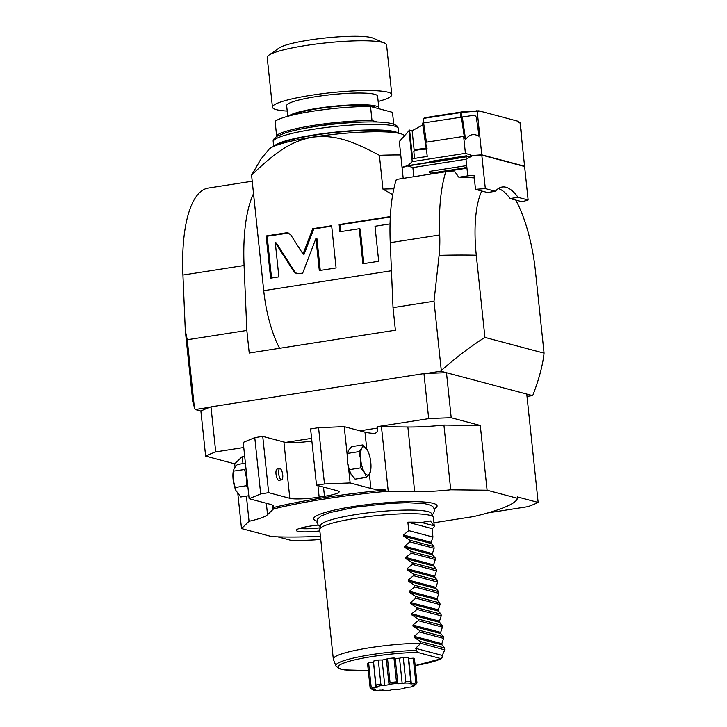 <?xml version="1.0" encoding="UTF-8"?>
<svg xmlns="http://www.w3.org/2000/svg" width="727" height="727" viewBox="0 0 727 727"><rect width="100%" height="100%" fill="white"/><g stroke="black" fill="none" stroke-linecap="round" stroke-linejoin="round"><path stroke-width="1.09" d="M433.928 522.768L473.795 516.543A142.892 19.783 -6 0 0 517.424 498.295L487.09 490.225L480.283 425.486L443.915 425.077L450.713 489.816L487.09 490.225M487.735 512.935L528.047 506.637A174.326 24.136 -6 0 0 538.144 502.439L517.27 496.886L517.424 498.295M277.814 536.853L292.563 540.779A174.326 24.136 -6 0 0 315.091 539.888L320.698 539.016M273.407 508.991L273.252 507.582A142.892 19.783 -6 0 1 385.91 489.998L386.055 491.397A142.892 19.783 174 0 0 273.407 508.991A57.151 7.915 174 0 1 273.016 509.436L267.536 514.707L266.336 503.284M386.055 491.397A57.151 7.915 174 0 0 388.254 491.443L414.672 491.734A57.151 7.915 174 0 0 450.713 489.816M320.416 536.344A142.892 19.783 -6 0 1 271.843 536.635L241.509 528.565L249.052 521.304A57.151 7.915 174 0 0 267.536 514.707M316.954 521.15A62.068 8.597 174 0 1 314.009 517.706A62.068 8.597 174 0 1 367.617 504.565A62.068 8.597 174 0 1 433.083 503.329A62.068 8.597 -6 0 1 436.491 504.829A62.068 8.597 -6 0 1 434.328 508.818M319.844 530.919A21.656 2.999 -6 0 1 297.697 531.273A21.656 2.999 -6 0 1 296.343 530.147A21.656 2.999 -6 0 1 318.262 525.067M273.252 507.582A57.151 7.915 174 0 0 273.597 506.555A57.151 7.915 174 0 0 269.908 504.229L249.143 498.704L260.693 493.924L268.663 492.679L289.828 498.313A22.864 3.162 174 0 0 319.153 497.132L324.469 496.305A22.864 3.162 174 0 0 339.145 491.77A22.864 3.162 174 0 0 337.673 490.843L316.509 485.209L324.478 483.964L350.141 482.937L348.569 467.961A14.286 4.825 81.1 0 0 350.16 472.532A14.286 4.825 81.1 0 0 350.205 472.641M385.91 489.998A57.151 7.915 174 0 1 370.906 488.462L350.141 482.937M316.509 485.209L310.593 428.912L318.562 427.667L344.225 426.64L364.99 432.165A57.151 7.915 174 0 0 374.214 433.446L374.778 433.419M249.143 498.704L243.227 442.416L254.777 437.627L262.747 436.382L283.912 442.016A22.864 3.162 174 0 0 311.865 441.044M374.214 433.446C376.677 433.128 377.858 431.32 377.758 428.021L359.892 430.811M377.758 428.021L377.613 426.613L428.685 418.643L423.95 373.605L210.994 406.856L215.728 451.894L243.763 447.514M377.613 426.613A57.151 7.915 174 0 0 381.448 426.704L407.865 426.994A57.151 7.915 174 0 0 443.915 425.077M440.771 371.197L425.958 373.505A174.326 24.136 174 0 1 446.478 372.715L532.464 395.588L532.982 394.879C539.034 379.194 542.724 365.281 544.06 353.149L484.918 337.41C470.96 346.188 456.42 357.211 441.289 370.488L440.771 371.197L446.478 372.715L451.213 417.752A174.326 24.136 174 0 0 428.685 418.643M451.213 417.752L480.283 425.486M367.998 451.349L363.082 444.86L351.695 446.632L348.651 450.177L347.37 454.684A14.286 4.825 81.1 0 0 347.279 455.693L344.225 426.64M366.499 477.357L355.112 479.138L351.214 474.549L349.224 469.669L360.61 467.888L364.509 472.477L366.499 477.357L369.543 473.813L370.834 469.306A14.286 4.825 -98.9 0 1 369.543 473.813A14.286 4.825 -98.9 0 1 364.509 472.477A14.286 4.825 -98.9 0 1 360.71 459.618L360.61 467.888M348.569 467.961A14.286 4.825 -98.9 0 1 347.415 461.69L349.224 469.669M347.279 455.693A14.286 4.825 81.1 0 0 347.415 461.69L347.515 453.421L358.902 451.64L360.71 459.618A14.286 4.825 81.1 0 1 361.946 448.105L358.902 451.64M324.478 483.964L318.562 427.667M268.663 492.679L262.747 436.382M278.923 480.302A5.716 1.927 -98.9 0 1 276.024 474.113A5.716 1.927 -98.9 0 1 277.151 469.006L279.813 468.588A5.716 1.927 81.1 0 0 278.677 473.704A5.716 1.927 -98.9 0 0 281.576 479.884L278.923 480.302M260.693 493.924L254.777 437.627M247.571 483.728A14.286 4.825 -98.9 0 1 246.417 477.457L244.617 469.488L245.935 468.161M246.28 471.459A14.286 4.825 81.1 0 0 246.417 477.457L246.326 485.736L247.952 487.381M248.834 495.732L240.828 496.977L235.957 490.58L233.131 479.538L233.231 471.26L234.367 468.015L237.411 464.48L245.417 463.226M235.921 490.489A14.286 4.825 -98.9 0 1 235.866 490.38A14.286 4.825 -98.9 0 1 233.131 479.538A14.286 4.825 81.1 0 1 233.085 472.532L233.24 471.169L244.617 469.488M234.939 487.517L246.326 485.736M279.813 468.588A5.716 1.927 81.1 0 1 282.712 474.776A5.716 1.927 -98.9 0 1 281.576 479.884M363.082 444.86L361.946 448.105A14.286 4.825 81.1 0 1 366.981 449.44A14.286 4.825 81.1 0 1 368.044 451.458L367.953 451.258M370.834 469.306A14.286 4.825 -98.9 0 0 370.779 462.299A14.286 4.825 81.1 0 0 368.044 451.458M526.757 394.07L538.144 502.439M425.958 373.505A174.326 24.136 174 0 0 423.95 373.605M210.994 406.856A174.326 24.136 174 0 0 209.994 407.22L195.19 409.537L200.897 411.055L205.632 456.093L234.703 463.826L242.245 456.565A57.151 7.915 174 0 0 244.654 456.002M474.304 177.924A166.247 23.019 174 0 0 459.773 177.106A166.247 23.019 174 0 0 458.655 177.07A172.054 160.194 104.9 0 0 455.011 171.917A163.266 22.61 174 0 0 445.824 171.717A120.028 40.521 81.1 0 0 439.708 234.957A141.765 126.58 125.8 0 1 439.09 255.368L434.01 301.223L393.025 307.621L395.397 330.212L249.225 353.031L246.844 330.449L187.257 339.754L194.363 407.32L195.19 409.537M434.01 301.223L441.289 370.488M209.994 407.22A174.326 24.136 174 0 0 200.897 411.055M215.728 451.894A174.326 24.136 174 0 0 205.632 456.093M242.245 456.565L242.982 463.608M246.398 496.105L249.052 521.304M241.509 528.565L237.847 493.724M235.048 467.043L234.703 463.826M194.363 407.32L192.782 401.622L185.312 330.576L182.94 275.042A120.028 40.521 81.1 0 1 208.267 188.075L252.224 181.214M527.002 396.442L532.464 395.588M498.304 188.584A75.735 25.563 81.1 0 1 510.072 198.553L515.761 200.061A83.85 28.308 81.1 0 1 516.552 201.561A83.85 28.308 81.1 0 1 535.417 270.962L544.06 353.149M484.918 337.41L476.285 255.222A83.85 28.308 81.1 0 1 481.737 191.01L487.426 192.528L495.396 191.283L485.327 188.602L481.801 155.105L524.603 166.492L528.12 199.989A74.299 10.287 -6 0 1 521.995 201.724L515.761 200.061A185.758 185.758 0 0 1 516.552 201.561M481.737 191.01L475.503 189.356A74.299 10.287 -6 0 1 485.327 188.602M475.503 189.356L474.031 175.28A74.299 10.287 -6 0 0 467.77 175.861L459.773 177.106M467.77 175.861L466.689 165.583L429.484 171.399A2.853 1.845 -26.5 0 0 429.575 172.272A2.853 1.845 -26.5 0 0 431.747 173.035L432.038 173.626L463.926 168.646A2.853 1.845 153.5 0 0 466.643 166.974L466.025 159.249L412.872 167.555L407.938 165.883L429.375 162.539M413.836 176.716L412.872 167.555M432.038 173.626A2.853 1.845 153.5 0 1 429.866 172.853A2.853 1.845 153.5 0 1 429.811 172.726M463.926 168.646L463.635 168.055A2.853 1.845 -26.5 0 0 466.689 165.602L466.698 165.611M463.635 168.055L431.747 173.035M466.025 159.249L472.386 155.823A74.299 10.287 -6 0 1 481.801 155.105M466.652 157.023A1.718 0.582 81.1 0 1 466.534 156.469L429.33 162.285A1.718 0.582 -98.9 0 0 429.439 162.83L472.386 155.823M425.531 163.139A4.289 0.591 174 0 0 421.524 163.475A4.289 0.591 174 0 0 418.879 164.175M429.33 162.257L407.902 165.602A74.299 10.287 -6 0 0 402.04 167.274L402.549 167.41M407.902 165.602L412.245 161.639L465.407 153.342L472.35 155.542L466.87 156.687M472.35 155.542A74.299 10.287 -6 0 1 481.774 154.824L524.576 166.21A74.299 10.287 -6 0 1 524.094 166.356M403.203 178.369L402.067 167.555A74.299 10.287 -6 0 1 407.938 165.883M445.824 171.717L396.36 179.442A120.028 40.521 81.1 0 0 390.254 242.673L393.025 307.621M510.072 198.553L518.042 197.308L528.12 199.989M495.396 191.283A75.735 25.563 -98.9 0 1 502.139 187.021A75.735 25.563 -98.9 0 1 518.042 197.308M524.576 166.21L519.987 122.581L518.269 122.127L518.187 121.282L518.451 122.172M520.577 128.17A2.853 1.763 97.8 0 1 521.032 129.697L521.504 137.012M423.468 120.627L423.287 118.846L423.905 118.337L461.118 112.531A74.299 10.287 -6 0 1 477.185 111.195L481.774 154.824M422.769 124.98L412.127 130.742L409.601 130.069L412.618 158.722L422.969 157.105A7.861 1.09 174 0 0 416.88 158.059M402.04 167.274L399.332 141.52L409.601 130.069M423.914 118.337A5.144 1.736 -98.9 0 1 424.559 117.747L461.772 111.931A5.144 1.736 81.1 0 1 462.036 111.949L478.811 110.804L518.187 121.282M478.811 110.804L478.902 111.649L477.185 111.195M461.772 111.931A5.144 1.736 81.1 0 0 461.118 112.531L461.227 113.603A4.289 1.445 81.1 0 0 461.109 117.083M462.036 111.949L462.081 112.431M461.581 117.002L461.227 113.603M465.407 153.342L463.626 136.385L465.589 139.666C469.215 134.459 473.595 133.277 478.729 136.131A2.853 2.808 -107.6 0 0 478.857 134.777L476.394 117.819A2.853 2.808 -107.6 0 0 473.204 115.375L423.614 122.936A5.144 1.736 -98.9 0 1 423.905 118.347L461.118 112.54A5.144 1.736 81.1 0 0 460.827 117.12M463.626 136.385L426.413 142.192L425.604 140.974L427.231 156.441L422.969 157.105M412.245 161.639L408.983 130.578M429.33 162.285L429.23 161.594L466.434 155.787L466.707 156.423M466.534 156.469L466.434 155.787M392.716 194.691L382.938 189.102L379.394 155.324C347.324 138.103 331.848 134.977 312.428 137.176A68.583 9.496 -6 0 1 404.012 135.186L404.412 135.504M379.394 155.324A97.164 13.45 -6 0 1 400.75 154.978M382.938 189.102A97.164 13.45 -6 0 1 393.87 188.793M246.844 330.449L244.072 265.5L182.94 275.042M251.578 175.116C278.923 148.762 293.245 140.993 312.428 137.176A68.583 9.496 -6 0 0 268.926 149.389L260.92 159.086L251.578 175.116L253.532 193.664A120.028 40.521 81.1 0 0 244.072 265.5M253.532 193.664L263.728 290.682A68.583 23.155 81.1 0 0 279.604 348.288M187.257 339.754L185.312 330.576M290.745 234.903L288.065 232.913L286.193 232.822L266.155 235.948L270.589 278.168L278.877 276.878L275.288 242.673L293.944 271.725L296.634 273.715L302.668 273.161L315.936 238.447L319.307 270.562L336.083 267.945L331.648 225.724L312.737 228.678L303.041 254.041L290.745 234.903M390.335 216.555L339.136 224.552L339.891 231.74L359.22 228.723L362.9 263.756L378.694 261.293L375.005 226.261L390.054 223.907M288.555 233.076L267.154 236.211L271.553 278.014M303.041 254.041L304.05 254.305L313.746 228.941L312.737 228.678M331.694 226.142L313.746 228.941M315.936 238.447L316.945 238.72L320.271 270.408M275.288 242.673L276.296 242.936L294.953 271.998L297.143 273.815M266.155 235.948L267.154 236.211M359.22 228.723L360.228 228.996L363.863 263.601M390.317 216.991L340.145 224.825L340.854 231.595M339.136 224.552L340.145 224.825M277.487 144.937A60.732 8.406 -6 0 1 314.9 135.095A60.732 8.406 174 0 1 394.716 132.614M398.196 133.15A62.867 8.706 174 0 0 314.146 134.895A62.867 8.706 -6 0 0 274.197 146.182M377.495 122.027L372.006 120.573A60.014 8.306 174 0 0 276.587 135.467L277.823 135.795M393.725 124.135L392.489 112.34L370.525 106.496L372.006 120.573M365.317 122A51.726 7.161 174 0 0 304.031 128.443M370.525 106.496A60.014 8.306 174 0 0 275.106 121.391L276.587 135.467M292.681 115.048A42.866 5.934 174 0 1 332.112 106.805A42.866 5.934 174 0 1 373.224 106.424A42.866 5.934 -6 0 1 375.932 107.932M288.701 116.047A45.728 6.334 174 0 1 329.449 106.705A45.728 6.334 174 0 1 375.877 106.006A45.728 6.334 -6 0 1 378.831 107.869A45.728 6.334 -6 0 1 378.585 108.641M378.831 107.869L377.595 96.155A45.728 6.334 174 0 0 374.65 94.301A45.728 6.334 174 0 0 323.606 95.564A45.728 6.334 174 0 0 286.647 105.715L287.765 116.293M378.158 101.507A60.014 8.306 174 0 0 391.808 94.664A60.014 8.306 174 0 0 310.965 95.31A60.014 8.306 -6 0 0 272.443 107.205L267.209 57.415A60.014 8.306 -6 0 1 268.772 55.225A60.014 8.306 -6 0 1 305.731 45.51A60.014 8.306 174 0 1 384.592 43.057A60.014 8.306 174 0 1 386.573 44.865L391.808 94.664M287.21 111.067A60.014 8.306 -6 0 1 272.443 107.205M268.772 55.225L279.159 47.946A48.582 6.725 -6 0 1 309.075 40.085A48.582 6.725 174 0 1 372.915 38.095L384.592 43.057M422.605 123.145L423.614 122.936L426.413 142.192M319.735 529.165A57.151 7.915 174 0 1 367.326 516.697A57.151 7.915 174 0 1 429.702 515.298A57.151 7.915 -6 0 1 433.274 517.233L431.438 513.489A55.715 7.715 174 0 0 427.958 511.608A55.715 7.715 174 0 0 356.494 514.471A55.715 7.715 174 0 0 320.761 525.121L319.735 529.165A57.151 7.915 174 0 0 319.707 529.574L333.311 659.053A57.151 7.915 174 0 0 333.384 659.344L335.929 665.914L340.009 668.949L344.48 669.903L368.307 670.558M433.274 517.233A57.151 7.915 -6 0 1 433.392 517.624L434.273 526.066A57.151 7.915 174 0 0 434.228 525.83L430.293 520.923L421.642 522.486A57.151 7.915 174 0 0 407.865 522.186L432.056 528.62A57.151 7.915 174 0 0 434.273 526.066M441.852 643.668L441.98 644.867L444.597 647.966L420.415 641.532L414.245 637.488L414.117 636.289L441.852 643.668L443.588 638.397L443.415 636.707L419.225 630.273L413.054 626.229L412.936 625.029L440.671 632.408L442.407 627.137L442.225 625.447L418.043 619.013L411.873 614.969L411.746 613.77L439.481 621.158L441.225 615.878L441.044 614.188L416.862 607.754L410.691 603.71L410.564 602.51L438.299 609.898L440.044 604.619L439.862 602.928L415.68 596.494L409.51 592.45L409.383 591.26L437.118 598.639L438.854 593.359L438.681 591.669L414.499 585.235L408.329 581.191L408.201 580.001L435.936 587.38L437.672 582.1L437.5 580.41L413.309 573.976L407.138 569.932L407.02 568.741L434.755 576.12L436.491 570.84L436.309 569.15L412.127 562.716L405.957 558.672L405.83 557.482L433.565 564.861L435.309 559.581L435.128 557.891L410.946 551.457L404.775 547.413L404.648 546.222L432.383 553.601L434.119 548.322L433.946 546.631L409.764 540.197L403.594 536.153L403.467 534.963L431.202 542.342L432.938 537.062L432.056 528.62M333.311 659.053A57.151 7.915 174 0 1 362.391 648.993A57.151 7.915 174 0 1 420.588 643.213L444.76 649.92L444.597 647.966M431.202 542.342L431.329 543.532L433.946 546.631M432.383 553.601L432.51 554.792L435.128 557.891M433.565 564.861L433.692 566.051L436.309 569.15M434.755 576.12L434.873 577.311L437.5 580.41M435.936 587.38L436.064 588.57L438.681 591.669M437.118 598.639L437.245 599.83L439.862 602.928M438.299 609.898L438.426 611.089L441.044 614.188M439.481 621.158L439.608 622.348L442.225 625.447M440.671 632.408L440.789 633.608L443.415 636.707M443.588 638.397L419.406 631.963L414.117 636.289M419.406 631.963L419.225 630.273M442.407 627.137L418.225 620.704L412.936 625.029M418.225 620.704L418.043 619.013M441.225 615.878L417.044 609.444L411.746 613.77M417.044 609.444L416.862 607.754M440.044 604.619L415.853 598.185L410.564 602.51M415.853 598.185L415.68 596.494M438.854 593.359L414.672 586.925L409.383 591.26M414.672 586.925L414.499 585.235M437.672 582.1L413.49 575.666L408.201 580.001M413.49 575.666L413.309 573.976M436.491 570.84L412.309 564.406L407.02 568.741M412.309 564.406L412.127 562.716M435.309 559.581L411.118 553.147L405.83 557.482M411.118 553.147L410.946 551.457M434.119 548.322L409.937 541.888L404.648 546.222M409.937 541.888L409.764 540.197M432.938 537.062L408.756 530.628L403.467 534.963M408.756 530.628L407.865 522.186M420.588 643.213L420.415 641.532M442.252 655.427L442.17 657.344L441.153 658.689L417.48 652.392L415.617 648.339L442.252 655.427L444.76 649.92M420.66 643.513L415.617 648.339M441.607 658.653L441.153 658.689A53.107 7.352 174 0 1 415.162 665.605L441.607 658.653M415.78 682.108A23.573 3.262 -6 0 1 416.98 682.862L414.463 658.944A23.573 3.262 174 0 0 413.263 658.18L415.78 682.108L414.308 683.634A14.286 1.981 174 0 0 411.364 683.934L409.019 683.625A14.286 1.981 174 0 0 410.382 683.116L410.746 681.435L408.229 657.517A23.573 3.262 174 0 0 403.249 657.462A14.286 1.981 174 0 0 399.523 658.217L395.206 658.453A14.286 1.981 174 0 0 393.952 657.962A23.573 3.262 174 0 0 387.518 658.635A14.286 1.981 174 0 0 386.382 659.371L382.102 660.043A14.286 1.981 174 0 0 378.313 660.071A23.573 3.262 174 0 0 373.442 661.161L375.959 685.088L376.659 686.661A14.286 1.981 174 0 0 378.085 686.87L375.85 687.66A14.286 1.981 174 0 0 372.906 687.978A22.146 3.062 174 0 0 371.679 689.16A14.286 1.981 174 0 0 374.432 689.023L375.286 689.569A14.286 1.981 174 0 0 373.115 690.068L371.951 688.951M375.85 687.66L373.551 662.197M373.187 662.324A14.286 1.981 174 0 0 368.634 662.86A23.573 3.262 174 0 0 367.598 663.86L370.116 687.778L371.679 689.16M413.263 658.18A14.286 1.981 174 0 0 408.701 658.598L408.338 658.553M403.249 657.462L405.757 681.381L404.485 683.053A14.286 1.981 174 0 0 402.185 683.544L399.523 658.217M410.746 681.435A23.573 3.262 174 0 0 405.757 681.381M387.518 658.635L390.035 682.562L389.608 684.243A14.286 1.981 174 0 0 389.045 684.707L386.382 659.371M393.952 657.962L396.469 681.89A23.573 3.262 174 0 0 390.035 682.562M378.313 660.071L380.83 683.998A23.573 3.262 174 0 0 375.959 685.088M368.634 662.86L371.152 686.788A23.573 3.262 174 0 0 370.116 687.778M411.364 683.934L408.701 658.598M372.906 687.978L371.152 686.788M382.102 660.043L384.765 685.379A14.286 1.981 174 0 0 382.42 685.37A22.146 3.062 174 0 0 376.659 686.661M382.42 685.37L380.83 683.998M384.765 685.379L389.045 684.707M395.206 658.453L397.869 683.78A14.286 1.981 174 0 0 397.224 683.444A22.146 3.062 174 0 0 389.608 684.243M397.224 683.444L396.469 681.89M397.869 683.78L402.185 683.544M410.382 683.116A22.146 3.062 174 0 0 404.485 683.053M414.308 683.634A22.146 3.062 174 0 1 415.735 684.534A14.286 1.981 174 0 1 413.009 684.979L412.273 685.688A14.286 1.981 174 0 1 414.499 685.725A22.146 3.062 174 0 1 410.782 687.042A14.286 1.981 174 0 1 407.965 687.206L404.503 687.978A14.286 1.981 174 0 1 404.957 688.342A22.146 3.062 174 0 1 397.842 689.45A14.286 1.981 174 0 1 396.251 689.269L391.671 689.75A14.286 1.981 174 0 1 390.154 690.259A22.146 3.062 174 0 1 382.965 690.65L382.865 689.469M373.115 690.068A22.146 3.062 174 0 0 377.013 690.586A14.286 1.981 174 0 0 379.803 690.159L383.347 690.205A14.286 1.981 174 0 0 382.965 690.65M415.399 684.389L414.499 685.725M404.803 687.169L404.957 688.342M415.735 684.534L416.98 682.862M421.642 522.486L434.228 525.83M320.08 527.811A20.002 2.772 -6 0 1 299.669 528.384M273.016 509.436L272.57 505.274M311.583 438.354L285.875 442.37M414.672 491.734L407.865 426.994M388.254 491.443L381.448 426.704M370.906 488.462L369.389 474.059M366.772 449.104L364.99 432.165M324.469 496.305L323.497 487.072M319.153 497.132L317.935 485.591M289.828 498.313L283.912 442.016M476.285 255.222A185.758 25.718 174 0 0 439.09 255.368M476.658 111.231L476.612 110.777M465.589 139.666L462.281 116.902M464.535 138.557L461.409 117.029M263.728 290.682L391.453 270.744M286.193 232.822L287.201 233.085M293.944 271.725L294.953 271.998M398.251 128.588A62.867 8.706 174 0 0 313.555 129.261A62.867 8.706 174 0 0 273.198 141.738C273.561 140.82 271.698 140.293 277.005 136.249L285.484 132.832C292.781 130.606 302.323 128.561 314.119 126.707C341.545 122.354 375.305 120.618 388.981 123.008C400.559 125.635 397.405 128.097 398.251 128.588L398.741 133.259M414.199 150.489L412.127 130.742M426.276 149.153A7.861 1.09 174 0 0 418.061 149.907A7.861 1.09 174 0 0 413.817 151.334L414.563 158.422M414.635 150.743A7.143 0.991 -6 0 1 417.88 149.335A7.143 0.991 -6 0 1 426.195 148.572M439.708 234.957L390.254 242.673M414.245 637.488L441.98 644.867M416.108 650.411A55.316 7.661 174 0 0 361.037 656.454A55.316 7.661 174 0 0 335.929 665.914M417.48 652.392A53.107 7.352 174 0 0 344.307 662.888A53.107 7.352 174 0 0 368.298 670.53M403.594 536.153L431.329 543.532M404.775 547.413L432.51 554.792M405.957 558.672L433.692 566.051M407.138 569.932L434.873 577.311M408.329 581.191L436.064 588.57M409.51 592.45L437.245 599.83M410.691 603.71L438.426 611.089M411.873 614.969L439.608 622.348M413.054 626.229L440.789 633.608M429.575 172.272L429.866 172.853M273.688 146.409L273.198 141.738M413.817 151.334L414.535 150.271C413.772 150.044 421.842 148.29 427.058 148.59M426.813 152.824L422.496 123.145M432.12 514.88L433.728 513.153L434.555 509.845L433.356 507.11L431.011 505.365L424.786 503.666L407.693 502.711L389.527 503.384L355.648 507.128L329.576 512.662L321.107 516.016L317.781 518.896L316.945 522.204L318.144 524.939L320.38 526.63"/></g></svg>
